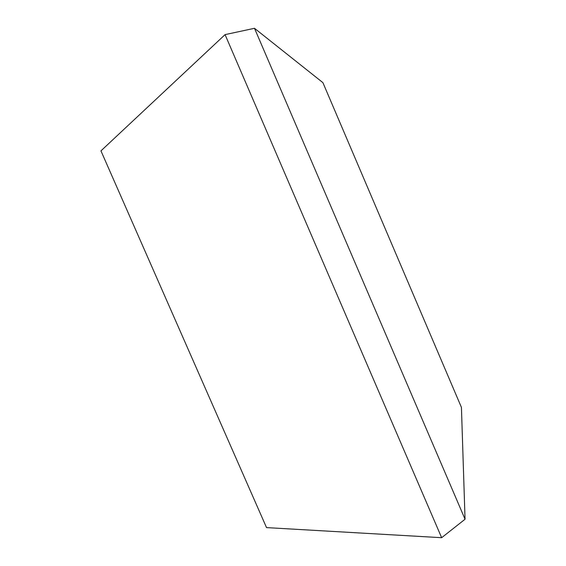 <?xml version="1.0" encoding="UTF-8"?>
<svg xmlns="http://www.w3.org/2000/svg" width="566" height="566" viewBox="0 0 566 566"><rect width="100%" height="100%" fill="white"/><g stroke="black" fill="none" stroke-linecap="round" stroke-linejoin="round"><path stroke-width="0.85" d="M225.07 34.625L254.495 28.3L322.903 82.643L461.432 407.393L465.047 519.234L441.65 537.7L266.529 527.604L100.953 150.867L225.07 34.625L441.65 537.7M254.495 28.3L465.047 519.234"/></g></svg>
